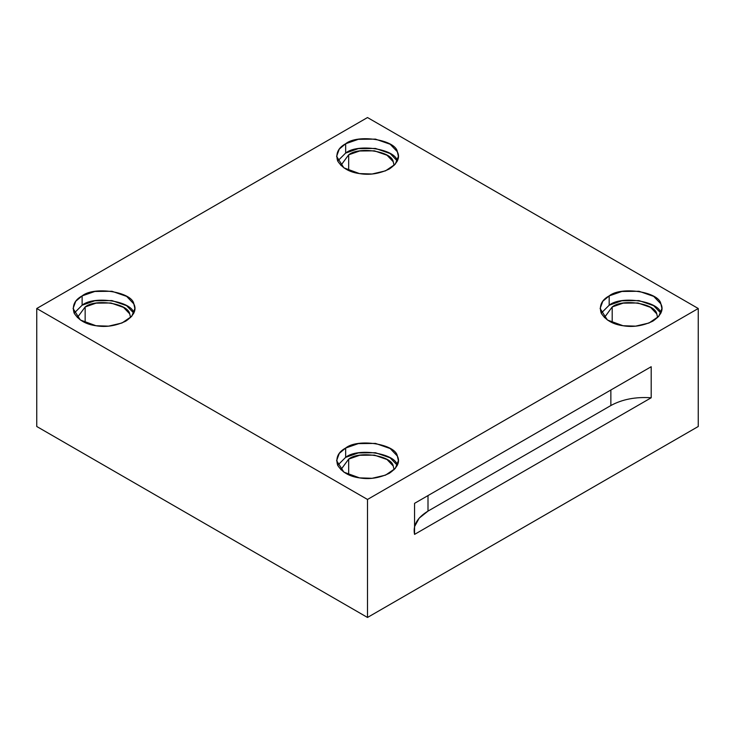 <?xml version="1.0" encoding="UTF-8"?>
<svg xmlns="http://www.w3.org/2000/svg" width="735" height="735" viewBox="0 0 735 735"><rect width="100%" height="100%" fill="white"/><g stroke="black" fill="none" stroke-linecap="round" stroke-linejoin="round"><path stroke-width="1.1" d="M414.558 526.628L419.18 518.147L428 511.11L428 495.583L428 511.11L610.858 405.536L610.858 390.009L610.858 405.536L428 511.11C417.223 517.661 412.739 525.415 414.558 534.391L651.192 397.773C635.646 396.725 622.205 399.316 610.858 405.536C622.205 399.316 635.646 396.725 651.192 397.773L651.192 366.719L414.558 503.346L414.558 534.391L414.558 503.346L651.192 366.719L651.192 397.773L414.558 534.391M348.675 154.809L340.884 165.421L348.675 154.809L348.675 170.511L348.675 154.809C358.983 146.247 391.7 151.309 393.216 161.7L394.116 165.421L393.216 161.7L387.033 155.232L374.391 150.831L359.626 150.997L348.675 154.809M397.341 161.057C395.595 149.003 357.605 143.132 345.652 153.064L337.677 161.02L345.652 153.064L358.34 148.635L375.447 148.433L390.129 153.523L397.323 161.02M345.652 143.748L339.285 149.095L336.602 156.362L343.879 167.856L359.507 173.589L372.085 174.002L385.517 170.851L395.246 164.208L398.398 156.362L397.341 151.741L390.175 144.244L375.493 139.126L358.358 139.319L345.652 143.748L345.652 153.064L345.652 143.748C357.605 133.816 395.595 139.687 397.341 151.741C400.336 157.446 397.672 163.188 389.348 168.976C379.324 173.782 369.374 175.316 359.507 173.589C349.456 172.238 342.17 168.03 337.659 160.974C335.454 153.56 338.118 147.818 345.652 143.748M612.2 306.954L604.409 317.566L612.2 306.954L612.2 322.647L612.2 306.954C622.499 298.392 655.225 303.454 656.741 313.845L657.641 317.566L656.741 313.845L650.558 307.377L637.916 302.976L623.151 303.142L612.2 306.954M660.866 313.202C659.12 301.148 621.13 295.277 609.177 305.209L601.202 313.165L609.177 305.209L621.865 300.78L638.972 300.578L653.654 305.668L660.848 313.165M609.177 295.893L602.81 301.24L600.128 308.507L607.395 320.001L623.032 325.734L635.61 326.147L649.042 322.996L658.771 316.353L661.923 308.507L660.866 303.886L653.7 296.389L639.018 291.271L621.883 291.464L609.177 295.893L609.177 305.209L609.177 295.893C621.13 285.961 659.12 291.832 660.866 303.886C663.861 309.591 661.197 315.333 652.873 321.121C642.849 325.927 632.899 327.461 623.032 325.734C612.981 324.383 605.695 320.175 601.175 313.119C598.979 305.705 601.643 299.963 609.177 295.893M348.675 459.099L340.884 469.711L348.675 459.099L348.675 474.792L348.675 459.099C358.983 450.537 391.7 455.599 393.216 465.99L394.116 469.711L393.216 465.99L387.033 459.522L374.391 455.121L359.626 455.287L348.675 459.099M397.341 465.347C395.595 453.293 357.605 447.413 345.652 457.354L337.677 465.31L345.652 457.354L358.34 452.925L375.447 452.723L390.129 457.813L397.323 465.31M345.652 448.038L339.285 453.385L336.602 460.652L343.879 472.146L359.507 477.879L372.085 478.292L385.517 475.141L395.246 468.498L398.398 460.652L397.341 456.031L390.175 448.534L375.493 443.416L358.358 443.609L345.652 448.038L345.652 457.354L345.652 448.038C357.605 438.106 395.595 443.977 397.341 456.031C400.336 461.727 397.672 467.478 389.348 473.267C379.324 478.072 369.374 479.606 359.507 477.879C349.456 476.528 342.17 472.32 337.659 465.264C335.454 457.85 338.118 452.108 345.652 448.038M85.15 306.954L77.359 317.566L85.15 306.954L85.15 322.647L85.15 306.954C95.458 298.392 128.175 303.454 129.691 313.845L130.591 317.566L129.691 313.845L123.508 307.377L110.866 302.976L96.101 303.142L85.15 306.954M133.825 313.202C132.07 301.148 94.089 295.277 82.127 305.209L74.152 313.165L82.127 305.209L94.815 300.78L111.922 300.578L126.604 305.668L133.798 313.165M82.127 295.893L75.76 301.24L73.077 308.507L80.354 320.001L95.982 325.734L108.559 326.147L121.992 322.996L131.721 316.353L134.873 308.507L133.825 303.886L126.65 296.389L111.968 291.271L94.833 291.464L82.127 295.893L82.127 305.209L82.127 295.893C94.089 285.961 132.07 291.832 133.825 303.886C136.811 309.591 134.147 315.333 125.823 321.121C115.799 325.927 105.849 327.461 95.982 325.734C85.931 324.383 78.645 320.175 74.134 313.119C71.929 305.705 74.602 299.963 82.127 295.893M36.75 426.493L36.75 308.507L367.5 117.545L36.75 308.507L367.5 499.46L698.25 308.507L367.5 117.545L698.25 308.507L698.25 426.493L367.5 617.455L367.5 499.46L36.75 308.507L36.75 426.493L367.5 617.455L36.75 426.493M698.25 426.493L698.25 308.507L367.5 499.46L367.5 617.455L698.25 426.493"/></g></svg>
